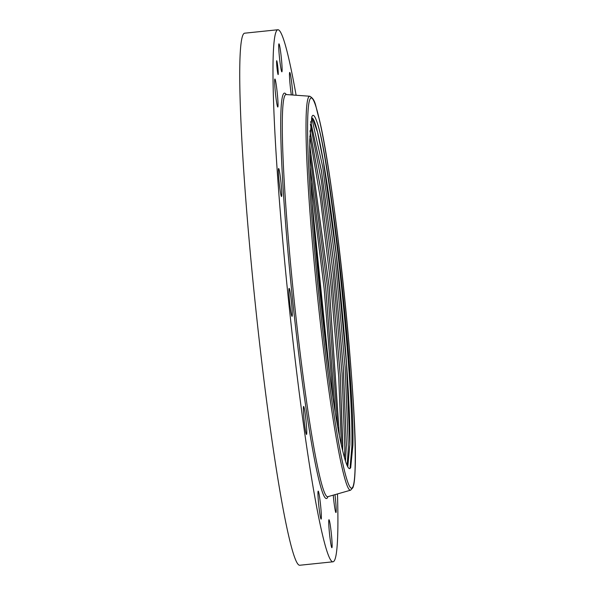 <?xml version="1.0" encoding="UTF-8"?>
<svg xmlns="http://www.w3.org/2000/svg" width="595" height="595" viewBox="0 0 595 595"><rect width="100%" height="100%" fill="white"/><g stroke="black" fill="none" stroke-linecap="round" stroke-linejoin="round"><path stroke-width="0.89" d="M337.469 493.939A267.453 17.262 -95.9 0 1 333.014 561.799L299.761 565.25A267.453 17.262 -95.9 0 1 288.746 536.125A267.453 17.262 -95.9 0 1 248.941 237.844A267.453 17.262 -95.9 0 1 244.567 33.201L277.82 29.75A267.453 17.262 -95.9 0 1 288.843 58.875A267.453 17.262 -95.9 0 1 296.109 95.252M343.91 455.569A176.179 11.372 -95.9 0 1 342.408 449.493C328.842 395.586 308.478 202.798 309.764 139.929L311.869 116.553L312.732 115.415C313.84 114.85 315.194 116.895 316.793 121.558C329.831 154.767 354.62 377.163 352.895 445.157L350.686 467.715L349.853 468.607C348.313 469.105 346.335 464.762 343.91 455.569M278.356 170.75A14.079 0.907 -95.9 0 1 278.609 168.504A14.079 0.907 -95.9 0 1 280.528 178.493A14.079 0.907 -95.9 0 1 281.777 194.253A14.079 0.907 -95.9 0 1 281.517 196.506A14.079 0.907 -95.9 0 1 279.605 186.518A14.079 0.907 -95.9 0 1 278.356 170.75M304.231 421.156A14.079 0.907 -95.9 0 1 303.621 406.437A14.079 0.907 -95.9 0 1 305.912 419.72A14.079 0.907 -95.9 0 1 306.522 434.439A14.079 0.907 -95.9 0 1 304.231 421.156M319.679 512.734A14.079 0.907 -95.9 0 1 318.169 498.476A14.079 0.907 -95.9 0 1 318.206 491.12A14.079 0.907 -95.9 0 1 319.634 497.509A14.079 0.907 -95.9 0 1 321.151 511.767A14.079 0.907 -95.9 0 1 321.107 519.123A14.079 0.907 -95.9 0 1 319.679 512.734M291.334 94.91A14.079 0.907 -95.9 0 1 291.2 94.04A14.079 0.907 -95.9 0 1 289.691 79.782A14.079 0.907 -95.9 0 1 289.728 72.426A14.079 0.907 -95.9 0 1 291.163 78.815A14.079 0.907 -95.9 0 1 292.792 95.014M331.303 546.18A14.079 0.907 -95.9 0 1 329.206 530.48A14.079 0.907 -95.9 0 1 328.976 519.71A14.079 0.907 -95.9 0 1 329.556 521.242A14.079 0.907 -95.9 0 1 331.653 536.943A14.079 0.907 -95.9 0 1 331.884 547.712A14.079 0.907 -95.9 0 1 331.303 546.18M279.538 45.369A14.079 0.907 -95.9 0 1 281.636 61.069A14.079 0.907 -95.9 0 1 281.866 71.839A14.079 0.907 -95.9 0 1 281.286 70.307A14.079 0.907 -95.9 0 1 279.189 54.606A14.079 0.907 -95.9 0 1 278.958 43.837A14.079 0.907 -95.9 0 1 279.538 45.369M334.97 494.653A14.079 0.907 -95.9 0 1 335.989 512.526A14.079 0.907 -95.9 0 1 335.952 512.548A14.079 0.907 -95.9 0 1 333.26 495.144M274.853 79.023A14.079 0.907 -95.9 0 1 274.89 79.001A14.079 0.907 -95.9 0 1 277.211 92.597A14.079 0.907 -95.9 0 1 277.835 106.988A14.079 0.907 -95.9 0 1 277.791 107.003A14.079 0.907 -95.9 0 1 275.47 93.408A14.079 0.907 -95.9 0 1 274.853 79.023M333.014 561.799A267.453 17.262 -95.9 0 1 321.999 532.674A267.453 17.262 -95.9 0 1 282.194 234.393A267.453 17.262 -95.9 0 1 277.82 29.75M289.111 295.983A14.079 0.907 -95.9 0 1 289.125 288.352A14.079 0.907 -95.9 0 1 292.048 308.723A14.079 0.907 -95.9 0 1 292.033 316.354A14.079 0.907 -95.9 0 1 289.111 295.983M316.793 121.558C329.362 154.142 353.921 377.713 351.831 446.979L350.016 468.525M347.763 466.83L349.853 444.718C350.619 407.025 344.193 320.08 335.223 245.207C326.417 170.155 315.99 114.59 311.527 118.1L311.728 118.041M311.706 118.048L312.769 118.688L317.447 131.956L323.36 161.312L336.272 254.601L346.491 363.575L349.808 444.718L347.74 466.778M345.45 460.954L346.297 444.986L343.285 368.127L333.795 264.076L321.471 171.3L310.687 121.715M345.487 461.065L346.35 444.986L343.322 368.03L333.825 263.853L321.478 171.062L310.702 121.625M311.795 118.041L322.713 166.905L335.409 261.607L345.174 367.918L348.328 447.247L347.175 465.632M310.397 124.318L321.382 180.984L333.252 274.191L342.051 373.794L344.817 447.514L344.475 457.652M309.98 130.744L320.757 189.388L332.032 279.992L340.295 375.393L342.705 450.75M341.82 446.919L342.794 445.253L340.258 375.49L332.003 280.208L320.75 189.641L309.973 130.9M342.794 445.253L342.668 450.579M309.809 136.262L320.4 198.492L331.028 286.686L338.733 376.918L341.344 444.77M339.351 435.019L329.228 287.035L309.764 145.611M339.299 434.766L329.176 287.05L309.764 145.857M309.898 154.67L327.592 287.683L337.596 425.618M335.149 411.279L325.733 287.95L310.345 168.638M335.208 411.666L325.777 287.943L310.33 168.259M310.999 182.851L324.141 288.53L332.873 396.813M329.667 374.612L312.293 204.717M329.578 373.943L312.338 205.372M314.465 234.155L325.8 344.974M277.196 69.63A6.969 0.446 -95.9 0 1 276.705 60.72A6.969 0.446 -95.9 0 1 277.649 65.673A6.969 0.446 -95.9 0 1 278.14 74.576A6.969 0.446 -95.9 0 1 277.196 69.63M277.24 69.206L276.853 62.185L277.605 66.09L277.991 73.111L277.24 69.206M277.664 69.585L277.292 65.182L277.664 69.585M277.634 69.444L277.545 68.537L277.634 69.444M277.612 68.842L277.255 64.996L277.612 68.842M277.553 70.612L277.211 66.008L277.553 70.612M277.515 70.381L277.434 69.459L277.515 70.381M277.277 67.949L277.434 69.221L277.277 67.949M277.359 67.994L277.166 65.77L277.359 67.994M278.14 73.706L278.11 73.163L278.14 73.706M277.203 69.533L277.173 68.998L277.203 69.533M277.776 73.215L277.746 72.679L277.776 73.215M276.682 61.828L276.653 61.292L276.682 61.828M276.749 64.818L276.72 64.282L276.749 64.818M277.642 65.762L277.672 66.298L277.642 65.762M278.096 70.478L278.125 71.013L278.096 70.478M277.069 62.081L277.099 62.616L277.069 62.081M343.583 467.03A196.387 12.673 -95.9 0 1 310.88 204.204A196.387 12.673 -95.9 0 1 319.232 119.126A196.387 12.673 -95.9 0 1 351.935 381.96A196.387 12.673 -95.9 0 1 343.583 467.03M350.604 490.183A198.046 12.778 -95.9 0 1 342.296 468.644A198.046 12.778 -95.9 0 1 312.732 246.68A198.046 12.778 -95.9 0 1 309.735 96.226C315.9 99.722 315.224 105.813 319.203 118.926C335.022 182.672 358.138 407.724 355.141 468.867C354.932 475.985 354.464 481.296 353.75 484.784L352.947 487.61L350.604 490.183L327.815 496.699A202.174 13.045 -95.9 0 1 319.337 474.706A202.174 13.045 -95.9 0 1 289.155 248.115A202.174 13.045 -95.9 0 1 286.091 94.538L309.735 96.226M327.964 496.654A203.84 13.157 -95.9 0 1 318.057 476.327A203.84 13.157 -95.9 0 1 286.634 236.334A203.84 13.157 -95.9 0 1 286.255 94.546"/></g></svg>
